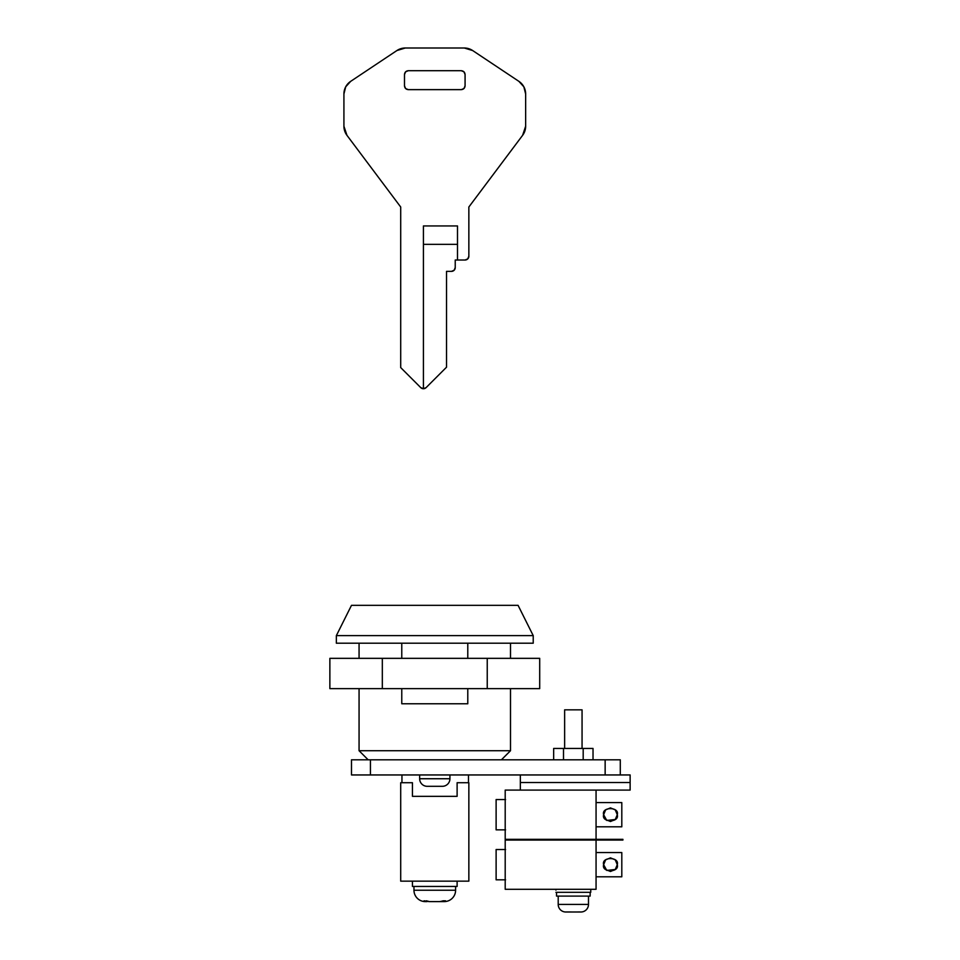 <?xml version="1.0" encoding="UTF-8"?>
<svg xmlns="http://www.w3.org/2000/svg" width="960" height="960" viewBox="0 0 960 960"><rect width="100%" height="100%" fill="white"/><g stroke="black" fill="none" stroke-linecap="round" stroke-linejoin="round"><path stroke-width="1.44" d="M351.492 774.948L605.148 774.948L370.428 774.948L370.428 759.804L620.292 759.804L605.148 759.804L605.148 774.948L605.148 759.804L351.492 759.804L370.428 759.804L370.428 774.948L351.492 774.948L351.492 759.804L351.492 774.948M620.292 774.948L620.292 759.804L620.292 774.948M400.752 881.148L468.852 881.148L468.852 782.724L457.116 782.724L457.116 796.344L412.44 796.344L412.44 782.724L400.704 782.724L400.704 881.148L468.852 881.148L468.852 782.724L457.116 782.724L457.116 796.344L412.44 796.344L412.44 782.724L400.716 782.724M468.852 256.224A3.78 3.78 0 0 1 465.072 260.016L455.232 260.016L455.232 267.588L455.232 260.016L457.5 260.016L457.5 225.936L423.42 225.936L423.42 388.728L426.096 387.624L446.52 367.2L426.096 387.624A3.78 3.78 0 0 1 420.744 387.624L400.704 367.584L400.704 207.012L346.968 135.348L343.92 126.24L343.92 93.96L345.708 86.82L350.664 81.36L396.9 50.544L405.3 48L464.268 48L472.68 50.556L518.904 81.36L523.848 86.82L525.648 93.96L525.648 126.24L522.612 135.324L468.852 207.012L468.852 256.224L467.748 258.9L465.072 260.016L457.5 260.016L457.5 225.936L423.42 225.936L423.42 388.728L420.744 387.624L400.704 367.584L400.704 207.012L346.968 135.348A15.144 15.144 0 0 1 343.92 126.24L343.92 93.96A15.144 15.144 0 0 1 350.664 81.36L396.9 50.544A15.144 15.144 0 0 1 405.3 48L464.268 48A15.144 15.144 0 0 1 472.68 50.556L518.904 81.36A15.144 15.144 0 0 1 525.648 93.96L525.648 126.24A15.144 15.144 0 0 1 522.612 135.324L468.852 207.012L468.852 256.224L467.748 258.9M461.28 70.716C463.572 70.956 464.832 72.216 465.072 74.496L463.956 71.82L461.28 70.716L408.276 70.716L405.6 71.82L404.496 74.496L404.496 85.86L405.6 88.536L408.276 89.64L461.28 89.64L463.956 88.536L465.072 85.86L465.072 74.496L463.956 71.82L461.28 70.716L408.276 70.716L405.6 71.82M404.496 85.86L405.6 88.536L408.276 89.64C405.996 89.4 404.736 88.14 404.496 85.86L404.496 74.496C404.736 72.216 405.996 70.956 408.276 70.716M408.276 89.64L461.28 89.64L463.956 88.536M446.52 367.2L446.52 271.368L451.44 271.368L446.52 271.368L446.52 367.2M455.232 267.588A3.78 3.78 0 0 1 451.44 271.368L454.116 270.264L455.232 267.588M423.42 244.344L457.5 244.344L423.42 244.344M465.072 74.496L465.072 85.86C464.832 88.14 463.572 89.4 461.28 89.64M368.148 759.804L359.064 750.72L359.064 688.632L359.064 750.72L510.504 750.72L501.42 759.804L510.504 750.72L510.504 688.632L510.504 750.72L359.064 750.72L368.148 759.804M359.064 658.344L359.064 643.2L359.064 658.344M510.504 643.2L510.504 658.344L510.504 643.2M468.48 782.724L468.48 774.948L468.48 782.724M401.952 774.948L401.952 782.724L401.952 774.948M467.784 703.776L401.772 703.776L401.772 688.632L401.772 703.776L467.784 703.776L467.784 688.632L467.784 703.776M401.772 658.344L401.772 643.2L401.772 658.344M467.784 643.2L467.784 658.344L467.784 643.2M336.348 643.2L336.348 635.628L351.492 605.34L518.076 605.34L533.22 635.628L533.22 643.2L533.22 635.628L518.076 605.34L351.492 605.34L336.348 635.628L533.22 635.628L336.348 635.628L336.348 643.2L533.22 643.2L336.348 643.2M539.7 658.344L539.7 688.632L539.7 658.344L329.868 658.344L329.868 688.632L329.868 658.344L382.32 658.344L382.32 688.632L382.32 658.344L487.236 658.344L487.236 688.632L487.236 658.344L539.7 658.344M329.868 688.632L539.7 688.632L329.868 688.632M593.028 759.804L593.028 748.452L593.028 759.804M425.316 901.596A11.352 11.352 0 0 1 413.964 890.244L413.964 886.452L413.964 890.244L455.604 890.244A11.352 11.352 0 0 1 444.252 901.596A11.352 11.352 0 0 0 455.604 890.244L455.604 886.452L455.604 890.244L413.964 890.244A11.352 11.352 0 0 0 425.316 901.596L426.984 901.596L425.316 901.596M412.44 886.452L412.44 881.148L412.44 886.452L457.116 886.452L457.116 881.148L457.116 886.452L412.44 886.452M440.16 901.596L429.42 901.596L440.16 901.596L443.196 900.804L445.512 900.804L442.584 901.596L444.252 901.596L439.38 901.596L445.512 900.804M428.88 901.572L424.056 900.804L429.42 901.596L426.372 900.804M419.64 778.74L419.64 774.948L419.64 778.74A7.572 7.572 0 0 0 427.212 786.312A7.572 7.572 0 0 1 419.64 778.74L449.928 778.74A7.572 7.572 0 0 1 442.356 786.312A7.572 7.572 0 0 0 449.928 778.74L419.64 778.74M449.928 774.948L449.928 778.74L449.928 774.948M427.212 786.312L442.356 786.312M440.688 786.312L438.756 786.312M428.328 786.312L430.812 786.312M630.132 774.948L520.344 774.948L520.344 782.52L630.132 782.52L630.132 774.948L630.132 782.52L520.344 782.52L520.344 774.948L630.132 774.948M622.896 839.316L505.2 839.316L505.2 840.072L622.896 840.072L622.896 839.316L622.896 840.072L505.2 840.072L505.2 839.316L622.896 839.316M615.264 809.88L617.268 814.704L615.264 819.516L610.452 821.52L605.628 819.516L603.636 814.704C601.212 806.616 619.68 806.616 617.268 814.704C619.68 806.616 601.212 806.616 603.636 814.704L605.628 809.88L610.452 807.888L615.264 809.88L610.452 807.888M596.064 790.092L596.064 839.316L596.064 790.092L505.2 790.092L505.2 839.316L596.064 839.316L505.2 839.316L505.2 790.092L596.064 790.092M505.584 829.848L496.116 829.848L496.116 799.56L505.584 799.56L496.116 799.56L496.116 829.848L505.2 829.848M621.804 802.584L621.804 826.812L621.804 802.584L596.064 802.584L621.804 802.584M596.064 826.812L621.804 826.812L596.064 826.812M617.268 814.704C619.68 822.792 601.212 822.792 603.636 814.704L606.768 820.44L615.264 819.516L617.268 814.704M630.132 782.52L520.344 782.52L520.344 790.092L630.132 790.092L630.132 782.52L630.132 790.092L520.344 790.092L520.344 782.52L630.132 782.52M603.636 864.672C601.212 856.584 619.68 856.584 617.268 864.672C619.68 856.584 601.212 856.584 603.636 864.672L605.628 859.86L610.452 857.856L615.264 859.86L617.268 864.672L615.264 869.496L610.452 871.488L605.628 869.496L603.636 864.672L606.768 870.42L615.264 869.496L617.268 864.672C619.68 872.772 601.212 872.772 603.636 864.672M596.064 840.072L596.064 889.284L596.064 840.072L505.2 840.072L505.2 889.284L596.064 889.284L505.2 889.284L505.2 840.072L596.064 840.072M505.584 879.816L496.116 879.816L496.116 849.528L505.584 849.528L496.116 849.528L496.116 879.816L505.2 879.816M621.804 852.564L621.804 876.792L621.804 852.564L596.064 852.564L621.804 852.564M596.064 876.792L621.804 876.792L596.064 876.792M583.188 759.804L583.188 748.452L593.028 748.452L583.188 748.452L583.188 759.804M563.508 759.804L563.508 748.452L583.188 748.452L563.508 748.452L563.508 759.804M553.656 759.804L553.656 748.452L563.508 748.452L553.656 748.452L553.656 759.804M556.536 896.1L556.536 892.308L556.536 896.1L590.148 896.1L556.536 896.1M590.148 892.308L590.148 896.1L590.148 892.308M555.936 889.284L555.936 890.136M590.76 889.284L590.76 892.308L590.76 890.136L590.76 892.308L555.936 892.308L590.76 892.308L590.76 889.284M564.636 748.452L564.636 709.836L582.06 709.836L582.06 748.452L582.06 709.836L564.636 709.836L564.636 748.452M565.776 912A7.572 7.572 0 0 1 558.204 904.428L558.204 896.1L558.204 904.428L588.492 904.428A7.572 7.572 0 0 1 580.92 912L577.944 911.964L580.92 912A7.572 7.572 0 0 0 588.492 904.428L588.492 896.1L588.492 904.428L558.204 904.428A7.572 7.572 0 0 0 565.776 912L580.92 912A7.572 7.572 0 0 0 588.492 904.428A7.572 7.572 0 0 1 580.92 912M577.308 912L579.252 912M566.352 911.964L573.348 912M582.06 709.836L582.06 748.452L582.06 709.836M588.492 896.1L588.492 904.428L588.492 896.1"/></g></svg>

